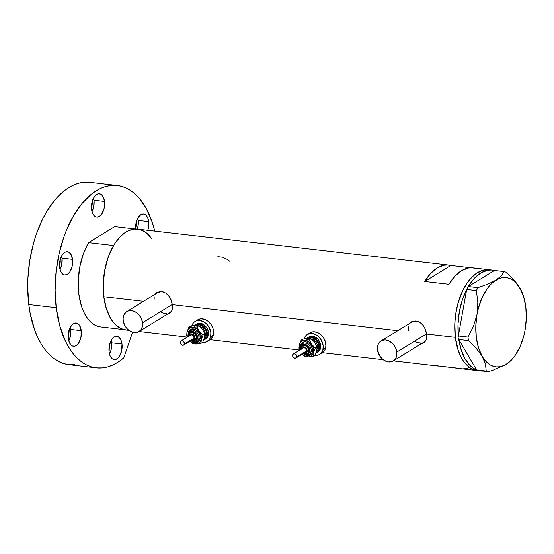 <?xml version="1.0" encoding="UTF-8"?>
<svg xmlns="http://www.w3.org/2000/svg" width="554" height="554" viewBox="0 0 554 554"><rect width="100%" height="100%" fill="white"/><g stroke="black" fill="none" stroke-linecap="round" stroke-linejoin="round"><path stroke-width="0.83" d="M417.806 321.341A11.71 8.933 -121.5 0 0 411.781 322.089L381 340.98A11.71 8.933 58.5 0 1 390.729 341.97A11.71 8.933 58.5 0 1 396.803 352.081L426.663 333.757L396.803 352.081A11.71 8.933 58.5 0 1 393.25 360.945A11.71 8.933 58.5 0 1 383.52 359.948A11.71 8.933 58.5 0 1 377.447 349.844A11.71 8.933 58.5 0 1 381 340.98M157.17 292.976L160.459 291.736L163.569 291.979A11.71 8.933 -121.5 0 0 157.537 292.727L126.762 311.611A11.71 8.933 58.5 0 1 136.492 312.608A11.71 8.933 58.5 0 1 142.565 322.719L172.419 304.395L142.565 322.719A11.71 8.933 58.5 0 1 139.012 331.583A11.71 8.933 58.5 0 1 129.283 330.586A11.71 8.933 58.5 0 1 123.21 320.482A11.71 8.933 58.5 0 1 126.762 311.611M421.809 343.418A12.202 9.307 -121.5 0 0 423.914 342.684M408.644 324.014L412.155 321.445L416.033 320.939L419.884 322.338L423.159 325.357L425.507 329.485L426.809 336.23L426.019 340.038L425.14 341.52L422.473 343.432L420.742 343.812L423.623 342.884M167.571 314.056A12.202 9.307 -121.5 0 0 169.676 313.322M154.4 294.652L157.911 292.076L161.796 291.577L165.646 292.976L168.915 295.995L171.262 300.123L172.564 306.868L171.782 310.676L170.895 312.158L169.704 313.301L166.505 314.45L169.379 313.516M455.333 337.338A50.753 28.171 -83.4 0 1 489.134 269.75L483.046 270.214L477.479 272.651L474.764 274.562L469.605 279.68L467.209 282.838L462.915 290.199L457.978 303.294L455.887 312.913L454.841 322.802L455.333 337.338L426.698 334.034L455.333 337.338L458.227 350.391L461.385 357.711L463.289 360.841L465.381 363.583L470.069 367.794L475.263 370.169L479.113 370.695A50.753 28.171 -83.4 0 1 477.486 370.591A50.753 28.171 -83.4 0 1 455.333 337.338L454.73 327.739L455.229 317.844L456.801 308.045L459.398 298.71L462.915 290.199L467.209 282.838L472.133 276.917L477.479 272.651A50.753 28.171 96.6 0 0 454.73 327.289A50.753 28.171 96.6 0 0 477.486 370.591A50.753 28.171 96.6 0 0 479.113 370.695L475.263 370.169L470.069 367.794L465.381 363.583L463.289 360.841L461.385 357.711L458.227 350.391L455.333 337.338M154.019 295.157L156.166 293.018L159.815 291.591L161.796 291.577L165.646 292.976L168.174 295.116L170.223 297.969L172.453 304.665L397.765 330.69L172.453 304.665L172.342 308.897L171.782 310.676L169.704 313.301M492.361 270.123A50.753 28.171 -83.4 0 1 494.424 270.497L491.045 270.027L487.596 270.29L480.699 273.025A50.753 28.171 -83.4 0 1 492.361 270.123L489.134 269.75A50.753 28.171 96.6 0 0 477.479 272.651L480.699 273.025L474.155 278.537L468.331 286.515L494.459 270.477L468.331 286.515A50.753 28.171 -83.4 0 1 480.699 273.025L477.479 272.651L480.249 271.197L485.851 269.715L489.154 269.75L472.998 267.887A50.753 28.171 96.6 0 0 448.969 284.278L424.773 281.48A50.753 28.171 -83.4 0 1 448.802 265.089L137.621 229.148A50.753 28.171 96.6 0 0 103.813 296.743L143.528 301.328L103.813 296.743A50.753 28.171 96.6 0 0 125.973 329.99L128.937 330.336M475.062 268.268L471.683 267.79L468.234 268.053L461.344 270.788L454.792 276.301L448.969 284.278L424.773 281.48L450.866 265.47L470.907 267.783L450.866 265.47L424.773 281.48L430.596 273.51L437.148 267.991L444.038 265.262L447.487 264.992L450.866 265.47A50.753 28.171 -83.4 0 0 448.802 265.089M408.256 324.519L410.403 322.38L412.155 321.445L416.033 320.939L419.884 322.338L422.418 324.478L425.507 329.485L426.698 334.034L426.58 338.259L426.019 340.038L423.942 342.663M461.406 368.729L439.253 366.035A50.753 28.171 -83.4 0 1 437.154 365.931A50.753 28.171 -83.4 0 1 435.091 365.55L459.294 368.348A50.753 28.171 96.6 0 0 461.357 368.729L480.713 370.965A50.753 28.171 -83.4 0 1 478.857 370.633M145.037 231.946L139.837 229.571L134.331 229.114L128.729 230.602L125.959 232.057L120.613 236.316L115.696 242.243L111.396 249.598L107.885 258.109L104.367 272.312L103.328 282.208L103.813 296.743L105.489 305.683L108.175 313.619L111.77 320.247L116.132 325.309L121.097 328.619L126.478 330.039M151.817 238.899L149.725 236.156M462.673 368.826L466.122 368.555L469.584 367.551M227.528 259.591L222.59 257.236L217.854 256.689M229.792 261.363L228.684 260.428M156.962 292.526A12.202 9.307 -121.5 0 0 155.321 294.091L156.9 292.567M156.166 293.018L156.63 292.713M139.012 331.583L169.794 312.691A11.71 8.933 -121.5 0 0 171.56 311.14L169.759 312.712M166.872 313.682L165.009 313.675L161.207 312.414M153.984 301.591L154.206 297.484M411.2 321.888A12.202 9.307 -121.5 0 0 409.558 323.453L411.137 321.929M410.403 322.38L410.867 322.075M425.797 340.502L424.004 342.074A11.71 8.933 -121.5 0 0 425.797 340.502M421.116 343.044L417.335 342.614L415.445 341.776M408.222 330.96L408.443 326.846M411.407 322.338L414.697 321.098L418.471 321.535M123.21 320.482L124.456 324.762L126.991 328.564L128.625 330.094L132.316 332.137L134.234 332.566L137.835 332.158L140.681 330.142L141.679 328.619L142.641 324.831L142.565 322.719L141.312 318.432L138.777 314.637L135.349 311.895L131.54 310.635L127.939 311.036L126.388 311.86L124.089 314.575L123.133 318.363L123.21 320.482M377.447 349.844L379.822 356.125L382.869 359.456L386.56 361.499L388.472 361.928L392.073 361.52L393.624 360.702L395.923 357.981L396.879 354.193L396.359 349.92L395.556 347.794L393.015 343.999L389.587 341.257L385.778 339.997L383.915 339.99L380.626 341.222L378.327 343.937L377.371 347.725L377.447 349.844M521.362 290.808L517.277 284.084L514.022 280.102L506.141 272.256L504.112 271.592L501.259 275.92L495.892 280.185A44.902 24.916 -83.4 0 1 519.908 288.045L514.022 280.102L506.141 272.256L504.112 271.592L494.459 270.477L504.112 271.592L501.259 275.92L495.892 280.185L487.839 284.147L477.943 287.651L476.35 290.531L466.697 289.417L468.289 286.536L466.69 289.486L476.35 290.531L477.839 302.207L477.036 314.353L473.566 326.098L467.991 337.054L458.338 335.939L458.49 337.137L458.352 335.869A50.753 28.171 -83.4 0 1 466.69 289.486L458.338 335.939L467.991 337.054L468.428 340.599L476.253 348.383L482.202 356.388L485.422 364.026L486.239 371.055L476.565 369.899A50.753 28.171 -83.4 0 1 458.802 339.526L476.585 369.94L486.239 371.055L488.268 371.72L493.385 370.024L506.218 364.255L509.271 362.122L513.731 357.351A44.902 24.916 -83.4 0 1 506.218 364.255L511.591 359.975M458.629 338.279L458.774 339.484L468.428 340.599L476.253 348.383L482.202 356.388L484.154 360.273L485.422 364.026L486.239 371.055L488.268 371.72L493.385 370.024L506.218 364.255A44.902 24.916 -83.4 0 1 482.202 356.388A44.902 24.916 -83.4 0 1 477.036 314.353L473.566 326.098L467.991 337.054L468.428 340.599L458.774 339.484L458.629 338.279M477.929 370.384L488.268 371.72L477.929 370.384M478.649 370.584L482.596 371.062A50.753 28.171 -83.4 0 1 480.713 370.965M458.352 335.869L466.69 289.486L462.327 299.963L459.391 311.653L458.033 323.861L458.352 335.869M476.565 369.899L458.802 339.526L461.274 350.218L465.221 359.172L470.422 365.862L473.393 368.23L476.565 369.899M525.067 330.094L526.3 318.425L525.808 307.027L523.627 296.667L519.908 288.045A44.902 24.916 -83.4 0 1 521.411 290.898A44.902 24.916 -83.4 0 1 525.074 330.08L525.074 330.073A44.902 24.916 -83.4 0 1 513.731 357.351M477.943 287.651L468.289 286.536L477.943 287.651L476.35 290.531L477.839 302.207L477.036 314.353A44.902 24.916 -83.4 0 1 495.892 280.185L487.839 284.147L477.943 287.651M519.908 288.045L514.908 281.757L512.028 279.625L508.96 278.219L505.76 277.568L502.478 277.686L499.168 278.558L492.707 282.526L489.667 285.545L486.814 289.195L481.89 298.114L478.275 308.682L477.036 314.353L475.81 326.008L476.301 337.407L478.483 347.767L482.202 356.388L484.563 359.858L490.082 364.816L493.15 366.215L496.349 366.866L499.632 366.755L502.942 365.875L506.218 364.255L512.45 358.888L515.296 355.239L520.22 346.319L523.835 335.759L525.074 330.08M113.584 245.54L88.585 242.652A50.753 28.171 96.6 0 0 78.806 293.855A50.753 28.171 96.6 0 0 98.903 326.721L123.909 329.609A50.753 28.171 -83.4 0 1 103.813 296.743A50.753 28.171 -83.4 0 1 113.584 245.54L88.585 242.652L114.678 226.641L135.522 229.051L114.678 226.641L88.585 242.652L83.342 253.912L79.818 266.841L78.273 280.483L78.806 293.855L81.396 305.96L83.405 311.265L85.849 315.932L88.668 319.873L91.825 323.024L95.26 325.323L98.903 326.721L123.909 329.609L120.266 328.21L116.832 325.911L113.674 322.76L110.848 318.82L106.403 308.848L103.813 296.743L103.273 283.371L104.824 269.729L108.349 256.8L113.584 245.54M139.684 229.529A50.753 28.171 -83.4 0 1 151.637 238.629L146.762 233.227L143.327 230.935L139.684 229.529M70.787 329.45A11.71 6.503 96.6 0 0 70.358 327.227L70.787 329.45L81.279 330.662L70.787 329.45L70.448 336.209L68.793 340.814A11.71 6.503 96.6 0 0 70.787 329.45M68.364 338.584A11.71 6.503 -83.4 0 1 76.161 322.989A11.71 6.503 -83.4 0 1 81.279 330.662L79.437 325.24L78.433 324.069L76.043 322.975L73.474 323.661L72.235 324.644L70.109 327.712L68.336 334.09L68.364 338.584L69.368 342.483L71.203 345.184L72.352 345.945L74.88 346.153L76.168 345.592L78.536 343.238L80.932 337.421L81.279 330.662A11.71 6.503 -83.4 0 1 73.474 346.264A11.71 6.503 -83.4 0 1 68.364 338.584M62.041 258.178A11.71 6.503 96.6 0 0 61.612 255.948L62.041 258.178L72.526 259.39L62.041 258.178L61.695 264.937L60.04 269.535A11.71 6.503 96.6 0 0 62.041 258.178M59.61 267.312A11.71 6.503 -83.4 0 1 67.408 251.71A11.71 6.503 -83.4 0 1 72.526 259.39L70.69 253.961L68.537 252.028L66.009 251.821L64.721 252.382L62.353 254.736L59.95 260.553L59.61 267.312L60.615 271.204L62.45 273.905L63.599 274.666L64.839 274.999L67.415 274.313L69.783 271.966L72.186 266.149L72.526 259.39A11.71 6.503 -83.4 0 1 64.721 274.985A11.71 6.503 -83.4 0 1 59.61 267.312M94.007 200.236A11.71 6.503 96.6 0 0 93.578 198.007L94.007 200.236L104.498 201.441L94.007 200.236L93.668 206.995L92.012 211.593A11.71 6.503 96.6 0 0 94.007 200.236M91.583 209.37A11.71 6.503 -83.4 0 1 99.381 193.768A11.71 6.503 -83.4 0 1 104.498 201.441L103.487 197.549L101.652 194.849L100.509 194.087L97.975 193.879L96.694 194.44L94.325 196.795L91.922 202.612L91.583 209.37L92.587 213.262L94.422 215.963L95.572 216.725L96.812 217.057L99.388 216.372L101.756 214.024L104.159 208.207L104.498 201.441A11.71 6.503 -83.4 0 1 96.694 217.043A11.71 6.503 -83.4 0 1 91.583 209.37M137.33 229.121A11.71 6.503 96.6 0 0 138.188 220.437A11.71 6.503 96.6 0 0 137.759 218.214L138.188 220.437L148.673 221.648L138.188 220.437L138.209 224.938L137.247 229.356M135.702 229.044A11.71 6.503 -83.4 0 1 143.562 213.976A11.71 6.503 -83.4 0 1 148.673 221.648L147.669 217.757L145.834 215.056L143.444 213.969L140.868 214.647L138.5 216.995L136.7 220.658L135.737 225.076L135.758 229.578M111.513 342.788A11.71 6.503 96.6 0 0 111.084 340.558L111.513 342.788L121.998 343.999L111.513 342.788L111.174 349.546L109.512 354.144A11.71 6.503 96.6 0 0 111.513 342.788M109.083 351.922A11.71 6.503 -83.4 0 1 116.887 336.326A11.71 6.503 -83.4 0 1 121.998 343.999L120.994 340.101L120.163 338.57L118.009 336.638L115.481 336.43L114.193 336.991L111.825 339.346L109.422 345.163L109.083 351.922L110.094 355.813L111.929 358.514L113.071 359.276L115.606 359.491L118.12 357.939L119.255 356.575L121.658 350.758L121.998 343.999A11.71 6.503 -83.4 0 1 114.2 359.594A11.71 6.503 -83.4 0 1 109.083 351.922M112.081 184.967L97.906 183.332M96.264 367.828A91.749 50.92 -83.4 0 0 123.805 357.836L132.572 332.213L123.805 357.836L118.535 361.824L113.127 364.851L107.649 366.88L102.165 367.898L96.728 367.877L91.41 366.831L86.265 364.767L81.348 361.714L76.722 357.697L72.435 352.766L68.53 346.97L65.067 340.391L59.576 325.143L56.21 307.719A91.749 50.92 -83.4 0 1 117.316 185.535A91.749 50.92 -83.4 0 1 154.753 231.129L152.128 222.05L146.429 208.816L139.199 198.2L135.1 193.997L130.723 190.597L126.125 188.021L121.333 186.296L116.402 185.445L111.382 185.472L106.313 186.379L101.25 188.159L96.244 190.784L91.334 194.239L82.013 203.491L73.647 215.561L66.549 229.972L63.565 237.895L58.876 254.771L56.023 272.485L55.123 290.365L56.21 307.719L28.787 304.555L56.21 307.719A91.749 50.92 -83.4 0 0 96.264 367.828L68.841 364.664A91.749 50.92 96.6 0 1 28.787 304.555L27.7 287.201L27.901 278.281L29.784 260.394L33.579 243.012L36.142 234.723L42.499 219.336L46.224 212.39L54.59 200.326L63.911 191.075L68.821 187.619L73.827 184.988L78.89 183.215L83.959 182.308L89.928 182.377M98.951 183.416L89.893 182.37A91.749 50.92 96.6 0 0 28.787 304.555L30.193 313.495L34.646 329.921L37.637 337.22L41.107 343.805L45.013 349.595L49.299 354.525L53.925 358.549L58.842 361.603L63.987 363.666L69.305 364.712L74.742 364.726M99.443 183.478L117.316 185.535M68.938 330.87A8.296 4.605 -83.4 0 1 68.232 336.943L68.925 333.792L68.904 330.606M60.185 259.591A8.296 4.605 -83.4 0 1 59.479 265.664L60.171 262.52L60.157 259.334M92.158 201.649A8.296 4.605 -83.4 0 1 91.452 207.722L92.144 204.578L92.13 201.386M136.332 221.856A8.296 4.605 -83.4 0 1 135.633 227.929L136.326 224.779L136.305 221.593M109.657 344.2A8.296 4.605 -83.4 0 1 108.958 350.28L109.644 347.129L109.63 343.944M147.738 230.568L148.701 226.15L148.673 221.648A11.71 6.503 -83.4 0 1 147.814 230.326M303.585 352.856L305.24 353.23L306.584 352.517L307.151 350.973L306.764 349.103L305.552 347.552L303.917 346.832L302.415 347.185L301.549 348.501A0.976 0.506 -165.7 0 1 301.141 347.94A0.976 0.506 -165.7 0 1 301.3 347.732A0.976 0.506 14.3 0 0 301.141 347.94A0.976 0.506 14.3 0 0 301.549 348.501A3.414 2.604 58.5 0 1 305.025 347.199A3.414 2.604 58.5 0 1 307.068 351.555A0.976 0.506 14.3 0 0 308.391 351.658A4.39 3.352 -121.5 0 0 307.048 347.081A4.39 3.352 -121.5 0 0 302.976 345.744M303.218 343.328A6.343 4.841 -121.5 0 1 309.104 345.253A6.343 4.841 -121.5 0 1 311.043 351.873A6.343 4.841 -121.5 0 1 308.62 354.747A6.343 4.841 -121.5 0 0 311.043 351.873A0.976 0.506 -165.7 0 1 312.373 351.977A7.32 5.582 58.5 0 1 303.793 354.013L306.099 355.294L309.548 355.308L311.327 354.048L312.373 351.977A0.976 0.506 14.3 0 0 311.043 351.873A6.343 4.841 -121.5 0 0 309.104 345.253A6.343 4.841 -121.5 0 0 303.218 343.328A6.343 4.841 -121.5 0 0 300.801 346.202A0.976 0.506 14.3 0 0 300.642 346.402A0.976 0.506 14.3 0 0 301.051 346.97A5.367 4.093 58.5 0 1 306.514 344.92A5.367 4.093 58.5 0 1 309.721 351.762A0.976 0.506 14.3 0 0 311.043 351.873A0.976 0.506 -165.7 0 1 309.721 351.762L309.617 348.888L308.73 347.005L307.338 345.474L304.769 344.339L303.114 344.526L301.812 345.447L300.912 347.884L301.154 349.844M302.339 348.937L303.28 347.829L304.818 348.009L306.064 349.366L306.279 351.118A2.438 1.863 -121.5 0 0 305.413 348.452A2.438 1.863 -121.5 0 0 303.031 347.947L293.343 353.888A2.438 1.863 58.5 0 1 295.725 354.394A2.438 1.863 58.5 0 1 296.591 357.06L304.589 352.309M295.898 358.05L305.586 352.109A2.438 1.863 -121.5 0 0 306.279 351.118L296.591 357.06A2.438 1.863 58.5 0 1 295.898 358.05A2.438 1.863 58.5 0 1 293.516 357.545A2.438 1.863 58.5 0 1 292.651 354.879A2.438 1.863 58.5 0 1 293.343 353.888M302.948 345.717L304.88 345.253L307.595 346.756L308.848 348.978L308.931 351.326A4.39 3.352 -121.5 0 0 307.373 346.527A4.39 3.352 -121.5 0 0 303.086 345.62L302.546 345.952A4.39 3.352 58.5 0 1 306.833 346.859A4.39 3.352 58.5 0 1 308.391 351.658L308.931 351.326L308.308 352.573L307.235 353.327M301.3 347.732A4.39 3.352 58.5 0 1 302.546 345.952L301.141 347.933L301.023 349.179M317.04 349.359A6.835 5.208 -121.5 0 0 317.359 348.459L317.359 348.459A0.976 0.506 -165.7 0 1 318.682 348.563L317.574 350.772L316.466 351.728M308.052 338.577L310.24 337.76L312.761 338.051L316.306 340.433L318.536 344.38L318.682 348.563A0.976 0.506 14.3 0 0 317.359 348.459A6.835 5.208 -121.5 0 0 311.459 339.069M308.585 337.109L312.449 336.188L315.302 337.137L317.878 339.193L320.378 343.632L320.544 348.341A8.788 6.696 -121.5 0 0 317.435 338.736A8.788 6.696 -121.5 0 0 308.862 336.929L307.782 337.587A8.788 6.696 58.5 0 1 316.362 339.394A8.788 6.696 58.5 0 1 319.471 348.999L320.544 348.341L320.053 349.685L318.031 351.915M306.653 338.529A8.788 6.696 58.5 0 1 307.782 337.587M319.582 354.394L322.269 352.746A11.71 8.933 -121.5 0 0 325.6 347.995A11.71 8.933 -121.5 0 0 321.452 335.191A11.71 8.933 -121.5 0 0 310.018 332.781L307.332 334.429A11.71 8.933 58.5 0 1 318.765 336.846A11.71 8.933 58.5 0 1 322.913 349.65L325.6 347.995L322.913 349.65A11.71 8.933 58.5 0 1 319.582 354.394A11.71 8.933 58.5 0 1 314.845 355.384M304.084 338.861A11.71 8.933 58.5 0 1 307.332 334.429M315.468 343.341L314.111 341.506M308.682 338.501L306.833 338.563M316.479 351.568L314.963 355.308L313.232 356.374L313.786 350.613L312.781 346.34L310.884 343.487L309.215 342.005L305.455 340.481L301.958 341.16L300.088 343.03L299.188 345.765L299.707 350.024M314.797 355.377L318.398 354.976L319.949 354.151L321.251 352.96L322.913 349.65L323.134 345.537L320.759 339.256L317.719 335.918L314.028 333.875L312.11 333.446L310.247 333.439L306.958 334.671L304.658 337.386L304.001 339.18M322.636 352.503L324.942 349.789L325.897 346.001L325.378 341.721L323.446 337.601L320.406 334.27L316.715 332.227L312.941 331.791L309.651 333.023M316.971 352.559L318.051 351.901A8.788 6.696 -121.5 0 0 320.544 348.341L319.471 348.999A8.788 6.696 58.5 0 1 316.971 352.559A8.788 6.696 58.5 0 1 315.988 353.03L318.225 351.485L319.471 348.999L319.305 344.297L317.858 341.202L315.572 338.702L312.809 337.171L308.668 337.157L306.535 338.667M306.334 340.786A7.811 5.955 58.5 0 1 314.423 338.84A7.811 5.955 58.5 0 1 318.682 348.563M317.359 348.459A6.835 5.208 -121.5 0 0 311.535 339.09M313.529 355.045L312.65 354.989L313.529 355.045M310.524 355.059L309.333 355.19L310.524 355.059M306.21 352.863A8.788 6.696 -121.5 0 0 306.923 353.424M299.7 349.989A8.788 6.696 58.5 0 1 299.368 344.782L301.182 340.121L304.513 340.44L309.34 339.844L310.877 343.286L313.377 346.34L315.371 347.967L317.096 346.908L313.986 341.354L311.071 338.785L309.34 339.844L311.071 338.785L309.631 338.522L302.913 339.062L301.182 340.121L299.368 344.782A8.788 6.696 58.5 0 1 304.513 340.44L301.182 340.121L302.913 339.062L307.74 338.459L311.071 338.785L314.831 342.386L317.096 346.908L317.006 349.588L314.963 355.308L313.232 356.374L313.55 352.628A8.788 6.696 58.5 0 1 308.405 356.97L310.96 356.25L312.304 355.114L315.371 347.967L311.604 344.366L309.34 339.844L304.513 340.44A8.788 6.696 58.5 0 1 311.604 344.366A8.788 6.696 58.5 0 1 313.55 352.628L315.371 347.967L317.096 346.908L316.777 350.647M302.041 353.923L304.61 355.98L308.405 356.97A8.788 6.696 58.5 0 1 302.249 354.151M300.524 348.681L300.552 345.433L301.591 343.362L304.458 341.846L306.819 342.123L309.125 343.397L311.023 345.481L312.511 349.408L312.373 351.977A7.32 5.582 58.5 0 0 307.996 342.642A7.32 5.582 58.5 0 0 300.552 345.433M299.049 348.521L299.617 350.045L299.028 346.818L299.049 348.521M299.146 345.848L299.368 344.782L299.146 345.848M307.387 356.97L313.232 356.374L307.387 356.97M305.074 356.644L306.507 356.914L305.074 356.644L303.066 355.003L305.074 356.644M302.145 354.061L303.066 355.003L302.145 354.061M303.433 353.258L306.002 354.394L307.65 354.207L308.959 353.286L309.721 351.762A5.367 4.093 58.5 0 1 303.55 353.355M307.678 353.113A4.39 3.352 -121.5 0 0 308.931 351.326L308.391 351.658A4.39 3.352 58.5 0 1 307.145 353.438L307.678 353.113M301.549 348.501L301.459 349.082M292.651 354.879L292.865 356.631L293.731 357.739L294.901 358.258L296.245 357.752L296.639 356.201L295.511 354.2L293.592 353.771L292.651 354.879M301.051 346.97A0.976 0.506 -165.7 0 1 300.642 346.402A0.976 0.506 -165.7 0 1 300.801 346.202M306.715 353.653A4.39 3.352 -121.5 0 0 308.391 351.658A0.976 0.506 -165.7 0 1 307.068 351.555A3.414 2.604 58.5 0 1 304.028 353.057M191.31 339.886L192.965 340.26L194.302 339.554L194.876 338.002L194.489 336.139L193.27 334.581L191.636 333.861L190.133 334.221L189.267 335.53A0.976 0.506 -165.7 0 1 188.859 334.969A0.976 0.506 -165.7 0 1 189.018 334.768A0.976 0.506 14.3 0 0 188.859 334.969A0.976 0.506 14.3 0 0 189.267 335.53A3.414 2.604 58.5 0 1 192.75 334.228A3.414 2.604 58.5 0 1 194.786 338.584A0.976 0.506 14.3 0 0 196.116 338.695A4.39 3.352 -121.5 0 0 194.773 334.11A4.39 3.352 -121.5 0 0 190.694 332.774M190.943 330.357A6.343 4.841 -121.5 0 1 196.822 332.289A6.343 4.841 -121.5 0 1 198.768 338.903A6.343 4.841 -121.5 0 1 196.345 341.783A6.343 4.841 -121.5 0 0 198.768 338.903A0.976 0.506 -165.7 0 1 200.091 339.006A7.32 5.582 58.5 0 1 191.518 341.049L193.824 342.324L196.185 342.601L199.052 341.084L200.091 339.006A0.976 0.506 14.3 0 0 198.768 338.903A6.343 4.841 -121.5 0 0 196.822 332.289A6.343 4.841 -121.5 0 0 190.943 330.357A6.343 4.841 -121.5 0 0 188.519 333.238A0.976 0.506 14.3 0 0 188.36 333.439A0.976 0.506 14.3 0 0 188.769 334A5.367 4.093 58.5 0 1 194.232 331.95A5.367 4.093 58.5 0 1 197.439 338.799A0.976 0.506 14.3 0 0 198.768 338.903A0.976 0.506 -165.7 0 1 197.439 338.799L196.968 334.948L195.056 332.504L193.367 331.569L191.636 331.368L189.53 332.483L188.63 334.914L188.872 336.874M190.057 335.966L190.998 334.858L192.543 335.038L193.782 336.403L193.997 338.148A2.438 1.863 -121.5 0 0 193.131 335.482A2.438 1.863 -121.5 0 0 190.749 334.983L181.068 340.925A2.438 1.863 58.5 0 1 183.45 341.423A2.438 1.863 58.5 0 1 184.316 344.096L192.307 339.346M183.616 345.08L193.304 339.138A2.438 1.863 -121.5 0 0 193.997 338.148L184.316 344.096A2.438 1.863 58.5 0 1 183.616 345.08A2.438 1.863 58.5 0 1 181.234 344.581A2.438 1.863 58.5 0 1 180.375 341.915A2.438 1.863 58.5 0 1 181.068 340.925M190.673 332.746L192.598 332.289L194.703 333.217L196.268 335.212L196.649 338.362A4.39 3.352 -121.5 0 0 195.098 333.563A4.39 3.352 -121.5 0 0 190.805 332.656L190.271 332.989A4.39 3.352 58.5 0 1 194.558 333.889A4.39 3.352 58.5 0 1 196.116 338.695L196.649 338.362L196.026 339.602L194.96 340.357M189.018 334.768A4.39 3.352 58.5 0 1 190.271 332.989L188.866 334.962L188.748 336.209M204.758 336.389A6.835 5.208 -121.5 0 0 205.077 335.489L205.077 335.489A0.976 0.506 -165.7 0 1 206.407 335.592L205.299 337.802L204.184 338.764M195.77 325.613L199.205 324.796L202.944 326.445L205.721 330.004L206.552 332.857L206.407 335.592A0.976 0.506 14.3 0 0 205.077 335.489A6.835 5.208 -121.5 0 0 199.184 326.105M196.303 324.138L200.167 323.224L204.371 325.073L207.501 329.076L208.436 332.289L208.269 335.371A8.788 6.696 -121.5 0 0 205.153 325.773A8.788 6.696 -121.5 0 0 196.58 323.958L195.507 324.616A8.788 6.696 58.5 0 1 204.08 326.431A8.788 6.696 58.5 0 1 207.189 336.029L208.269 335.371L207.771 336.714L205.749 338.944M194.371 325.558A8.788 6.696 58.5 0 1 195.507 324.616M207.3 341.43L209.994 339.782A11.71 8.933 -121.5 0 0 213.325 335.031A11.71 8.933 -121.5 0 0 209.177 322.227A11.71 8.933 -121.5 0 0 197.743 319.81L195.05 321.465A11.71 8.933 58.5 0 1 206.483 323.875A11.71 8.933 58.5 0 1 210.631 336.68L213.325 335.031L210.631 336.68A11.71 8.933 58.5 0 1 207.3 341.43A11.71 8.933 58.5 0 1 202.563 342.414M191.809 325.891A11.71 8.933 58.5 0 1 195.05 321.465M203.193 330.378L201.829 328.536M196.4 325.537L194.558 325.6M204.197 338.598L202.688 342.344L200.957 343.404L201.511 337.649L200.5 333.369L196.94 329.034L193.173 327.518L190.472 327.816L187.806 330.066L186.906 332.795L187.432 337.054A8.788 6.696 58.5 0 1 187.086 331.811A8.788 6.696 58.5 0 1 192.238 327.476A8.788 6.696 58.5 0 1 199.329 331.403L197.065 326.881L192.238 327.476L188.907 327.151L187.086 331.811L186.774 335.558L187.335 337.074L186.774 335.558L186.864 332.878L188.907 327.151L190.631 326.091L193.145 325.697L198.796 325.814L202.556 329.422L204.821 333.944L204.502 337.684L202.688 342.344L200.957 343.404L201.275 339.664A8.788 6.696 58.5 0 1 196.13 343.999L197.889 343.66L200.029 342.15L203.089 335.004L199.329 331.403A8.788 6.696 58.5 0 1 201.275 339.664L203.089 335.004L204.821 333.944L204.502 337.684M202.522 342.414L206.123 342.005L208.969 339.997L209.973 338.473L210.631 336.68L210.859 332.566L208.477 326.285L207.071 324.485L203.643 321.742L199.835 320.482L196.234 320.884L194.683 321.708L193.381 322.899L191.719 326.216M210.361 339.54L212.66 336.818L213.622 333.037L213.096 328.757L211.171 324.637L208.131 321.299L204.44 319.263L200.659 318.82L197.369 320.053M204.696 339.595L205.769 338.937A8.788 6.696 -121.5 0 0 208.269 335.371L207.189 336.029A8.788 6.696 58.5 0 1 204.696 339.595A8.788 6.696 58.5 0 1 203.706 340.066L205.943 338.515L207.189 336.029L207.362 332.947L205.576 328.238L203.297 325.738L199.094 323.882L196.393 324.187L194.253 325.697M194.059 327.823A7.811 5.955 58.5 0 1 202.141 325.877A7.811 5.955 58.5 0 1 206.407 335.592M205.077 335.489A6.835 5.208 -121.5 0 0 199.26 326.119M201.254 342.081L200.375 342.019L201.254 342.081M198.249 342.088L197.051 342.22L198.249 342.088M193.935 339.893A8.788 6.696 -121.5 0 0 194.648 340.454M189.759 340.959L193.277 343.466L196.13 343.999A8.788 6.696 58.5 0 1 189.974 341.188M188.242 335.71L188.27 332.469L189.309 330.399L191.088 329.138L194.537 329.152L196.843 330.433L198.748 332.518L199.952 335.087L200.091 339.006A7.32 5.582 58.5 0 0 195.721 329.678A7.32 5.582 58.5 0 0 188.27 332.469M195.112 344.006L200.957 343.404L195.112 344.006M192.799 343.681L194.232 343.944L192.799 343.681L190.791 342.033L192.799 343.681M189.87 341.098L190.791 342.033L189.87 341.098M190.631 326.091L188.907 327.151L192.238 327.476L197.065 326.881L198.796 325.814L197.065 326.881L199.329 331.403L203.089 335.004L204.821 333.944L202.556 329.422L198.796 325.814L195.465 325.496L190.631 326.091M191.151 340.294L192.84 341.229L194.572 341.43L196.081 340.862L197.439 338.799A5.367 4.093 58.5 0 1 191.275 340.385M195.403 340.142A4.39 3.352 -121.5 0 0 196.649 338.362L196.116 338.695A4.39 3.352 58.5 0 1 194.863 340.475L195.403 340.142M189.267 335.53L189.184 336.112M180.375 341.915L180.417 343.217L181.456 344.775L182.626 345.287L183.97 344.782L184.267 342.788L183.229 341.236L181.31 340.8L180.375 341.915M188.769 334A0.976 0.506 -165.7 0 1 188.36 333.439A0.976 0.506 -165.7 0 1 188.519 333.238M194.44 340.682A4.39 3.352 -121.5 0 0 196.116 338.695A0.976 0.506 -165.7 0 1 194.786 338.584A3.414 2.604 58.5 0 1 191.753 340.094M139.123 331.514L187.335 337.081M210.104 339.706L299.61 350.045M322.38 352.676L383.181 359.698M393.368 360.876L437.154 365.931M424.032 342.06L393.25 360.945M300.954 346.008L302.602 343.625L300.642 346.395L300.656 349.408M303.204 353.563L305.836 354.927L309.243 354.442M303.578 353.334L305.192 353.874L307.145 353.438M188.679 333.037L190.327 330.662L188.36 333.432L188.374 336.437M190.929 340.599L193.561 341.963L196.961 341.479M191.296 340.371L192.917 340.904L194.863 340.475"/></g></svg>
